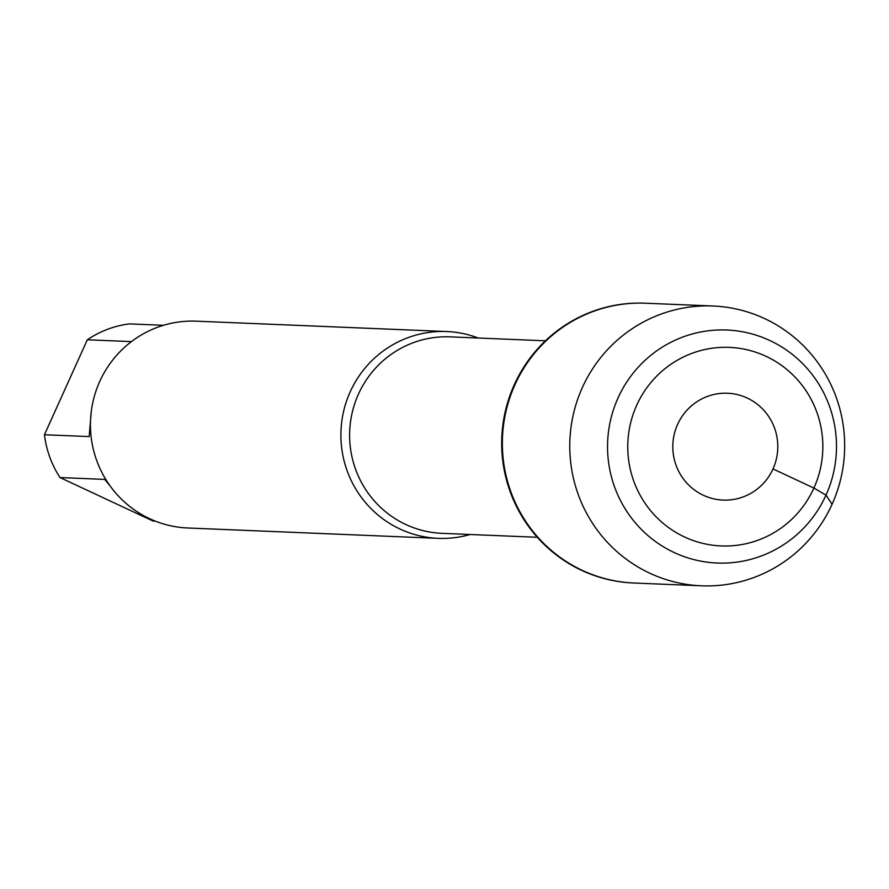 <?xml version="1.0" encoding="UTF-8"?>
<svg xmlns="http://www.w3.org/2000/svg" width="889" height="889" viewBox="0 0 889 889"><rect width="100%" height="100%" fill="white"/><g stroke="black" fill="none" stroke-linecap="round" stroke-linejoin="round"><path stroke-width="1.33" d="M645.258 303.205A140.018 137.451 92.4 0 0 644.925 303.193A140.018 137.451 92.4 0 0 501.807 437.41A140.018 137.451 92.4 0 0 633.346 582.995A140.018 137.451 92.4 0 0 633.679 583.006M701.421 585.807A140.018 137.451 -87.6 0 1 582.351 387.56A140.018 137.451 -87.6 0 1 713.011 306.005A140.018 137.451 -87.6 0 1 844.55 451.59A140.018 137.451 -87.6 0 1 701.421 585.807L634.013 583.017A140.018 137.451 -87.6 0 1 502.474 437.432A140.018 137.451 -87.6 0 1 645.592 303.216A140.018 137.451 92.4 0 0 514.942 384.77A140.018 137.451 92.4 0 0 634.013 583.017L633.346 582.995M155.397 521.165L153.141 521.076L59.996 477.549A99.357 97.534 -87.6 0 1 44.45 434.732L87.322 339.787A99.357 97.534 -87.6 0 1 129.372 323.885L163.498 325.296M44.45 434.732L89.178 436.588L91.245 411.674M110.236 486.094L104.713 479.404L59.996 477.549M131.428 341.609L87.322 339.787M470.114 534.5A103.502 101.59 -87.6 0 1 438.21 538.356A103.502 101.59 -87.6 0 1 350.199 391.827A103.502 101.59 -87.6 0 1 446.767 331.541A103.502 101.59 -87.6 0 1 478.249 338.02M446.767 331.541L196.313 321.173A103.502 101.59 92.4 0 0 90.522 420.375A103.502 101.59 92.4 0 0 187.757 527.988L438.21 538.356M677.618 424.375A53.473 52.495 -87.6 0 1 768.152 415.708A53.473 52.495 -87.6 0 1 730.136 499.896A53.473 52.495 -87.6 0 1 677.618 424.375M636.702 405.251A99.357 97.534 -87.6 0 1 804.923 389.138A99.357 97.534 -87.6 0 1 734.292 545.579A99.357 97.534 -87.6 0 1 636.702 405.251M618.033 397.928A116.603 114.47 92.4 0 0 732.558 562.615A116.603 114.47 92.4 0 0 815.457 379.025A116.603 114.47 92.4 0 0 618.033 397.928M832.082 504.252L826.003 495.106L813.902 488.061L772.986 468.936M545.424 340.809L450.201 336.864A98.323 96.512 92.4 0 0 349.699 431.109A98.323 96.512 92.4 0 0 442.066 533.344L537.289 537.278M713.011 306.005L644.925 303.193"/></g></svg>
